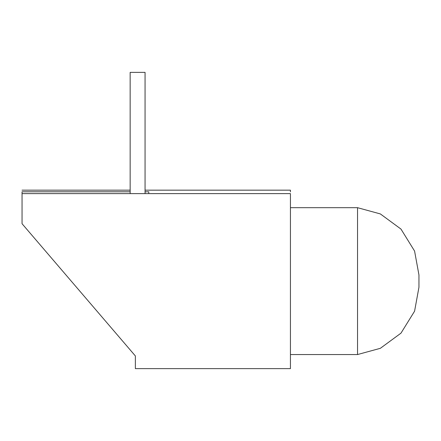 <?xml version="1.0" encoding="UTF-8"?>
<svg xmlns="http://www.w3.org/2000/svg" width="441" height="441" viewBox="0 0 441 441"><rect width="100%" height="100%" fill="white"/><g stroke="black" fill="none" stroke-linecap="round" stroke-linejoin="round"><path stroke-width="0.66" d="M74.369 284.765L74.794 285.266L74.369 284.765M76.894 287.714L78.421 289.5L76.894 287.714M77.087 287.94L78.614 289.72L77.087 287.94M95.239 309.124L96.772 310.911L95.239 309.124M148.788 193.61L148.788 191.796L148.788 193.61M22.05 191.796L130.15 191.796L22.05 191.796L22.05 223.714L135.37 355.953L135.37 368.626L290.437 368.626L135.37 368.626L135.37 355.953L22.05 223.714L22.05 193.61L290.437 193.61L22.05 193.61L22.05 191.796M145.061 191.796L148.788 191.796L145.061 191.796M290.437 368.626L290.437 193.61L290.437 368.626M145.061 190.165L290.437 190.165L290.437 191.868M55.979 263.305L52.049 258.724M130.15 193.61L130.15 72.374L145.061 72.374L145.061 193.61L145.061 72.374L130.15 72.374L130.15 193.61M357.535 207.683L290.437 207.683L357.535 207.683L357.535 354.553L357.535 207.683L380.351 213.929L400.974 229.077L414.579 251.056L418.95 274.969L418.95 287.267L414.579 311.186L400.974 333.159L380.351 348.313L357.535 354.553L290.437 354.553L357.535 354.553M130.15 190.165L22.05 190.165"/></g></svg>
